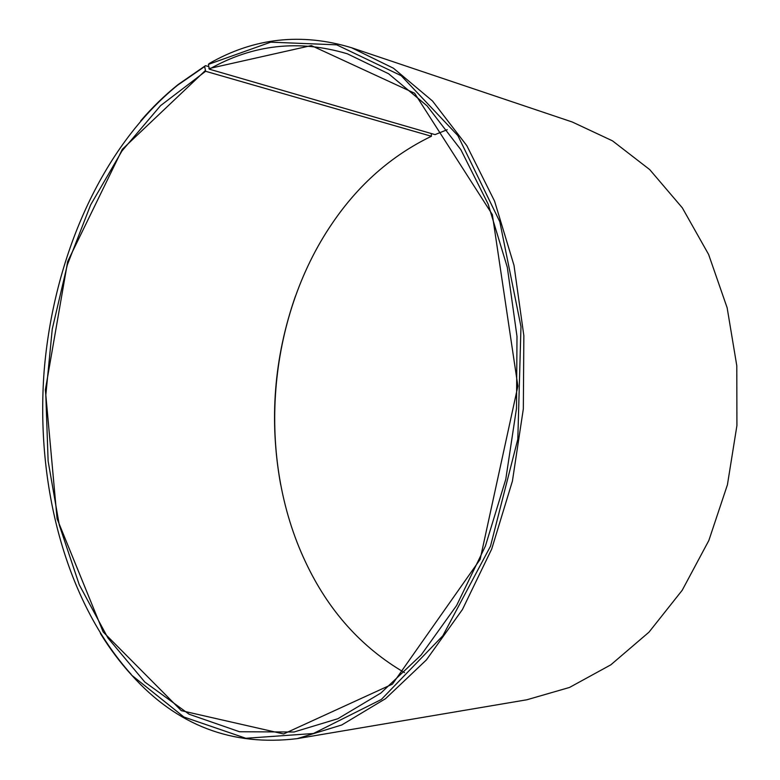 <?xml version="1.0" encoding="UTF-8"?>
<svg xmlns="http://www.w3.org/2000/svg" width="780" height="780" viewBox="0 0 780 780"><rect width="100%" height="100%" fill="white"/><g stroke="black" fill="none" stroke-linecap="round" stroke-linejoin="round"><path stroke-width="1.17" d="M208.416 64.379L270.719 42.169L336.677 44.83L401.183 75.68L457.86 135.593L499.805 221.705L520.972 326.654L517.813 439.189L490.483 546.224L442.825 635.788L381.342 699.475L313.414 733.512L245.827 738.28L183.875 716.995L131.781 675.265C176.923 725.429 232.07 746.548 297.229 738.631L341.806 724.951L385.515 698.685L426.406 659.909L462.462 609.472L491.702 549.052L512.411 481.114L523.341 408.827L523.848 335.712L514.01 265.385L494.569 201.133L466.83 145.684L432.5 100.99L393.442 68.221L351.546 47.736C301.538 32.575 254.105 37.82 209.245 63.492L208.416 64.379L209.313 69.166L435.045 134.618L447.203 129.704M209.313 69.166C252.886 44.441 298.886 39.312 347.315 53.791L388.577 73.739L427.04 105.836L460.853 149.682L488.163 204.145L507.302 267.286L516.994 336.414L516.506 408.291L505.762 479.359L485.384 546.127L456.612 605.495L421.122 655.024L380.874 693.05L337.867 718.731L294.002 732.001L239.528 731.747L189.13 714.236L144.817 682.042L107.933 637.981L79.277 584.805L59.29 525.067L48.126 461.097L45.815 395.08L52.26 329.023L67.294 264.937L90.656 204.867L121.963 150.979L160.582 105.622L205.618 71.282L431.408 136.266L431.252 133.526M404.518 672.623C361.296 647.361 328.322 610.525 305.584 562.107C256.035 457.597 266.945 318.883 332.212 223.402C358.566 184.548 391.638 155.503 431.408 136.266M280.644 484.536C269.041 420.43 273.985 357.63 295.454 296.117M351.546 47.736L572.315 122.021L612.495 140.849L649.73 169.621L682.325 207.841L708.611 254.446L727.145 307.798L736.788 365.703L736.915 425.617L727.428 484.77L708.854 540.462L682.217 590.255L648.96 632.19L610.798 664.843L569.517 687.443L526.9 699.767L297.229 738.631M131.781 675.265C120.266 662.63 109.824 648.716 100.435 633.516M140.741 120.812C152.383 107.269 164.882 95.16 178.22 84.474L205.481 65.657L204.672 66.534L205.618 71.282M208.66 66.583L205.481 65.657M131.196 674.359C65.471 600.932 35.597 484.419 44.128 371.153C53.401 257.946 101.117 147.537 177.508 85.283L204.672 66.534M208.884 68.591L311.327 45.572L414.619 93.239L492.346 214.597L517.881 386.139L480.139 559.377L392.438 684.138L283.598 733.96L181.311 710.658L103.155 631.927L57.076 518.768L45.357 389.893L67.684 261.485L122.323 149.272L205.179 70.707M177.508 85.283L178.22 84.474"/></g></svg>
